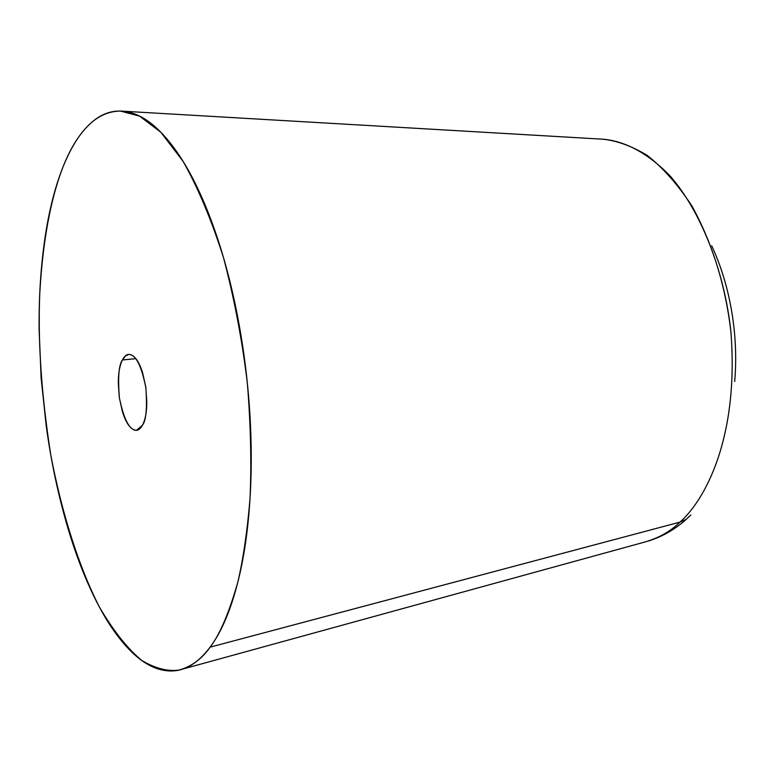 <?xml version="1.0" encoding="UTF-8"?>
<svg xmlns="http://www.w3.org/2000/svg" width="782" height="782" viewBox="0 0 782 782"><rect width="100%" height="100%" fill="white"/><g stroke="black" fill="none" stroke-linecap="round" stroke-linejoin="round"><path stroke-width="1.17" d="M679.969 522.122C670.487 531.418 658.679 538.075 644.554 542.102C658.679 538.075 670.487 531.418 679.969 522.122L210.114 647.154C201.952 658.806 191.668 666.43 179.264 670.008C167.876 671.699 155.393 668.522 141.816 660.477C127.769 648.992 113.703 631.299 99.597 607.409C78.962 567.204 61.67 512.933 50.683 454.42C41.368 394.675 37.741 340.854 39.794 292.957C43.215 232.909 52.961 192.352 63.274 166.243C71.602 145.442 81.758 130.252 93.742 120.663C105.775 111.064 118.981 108.669 133.341 113.468C147.769 118.365 162.236 131.102 176.742 151.698C191.297 172.49 204.444 200.036 216.184 234.356C227.904 268.881 236.868 307.033 243.085 348.831C249.214 390.687 251.882 431.781 251.1 472.093C250.23 512.278 246.135 547.615 238.833 578.103C231.492 608.367 221.922 631.387 210.114 647.154C198.345 662.755 185.598 670.702 171.884 670.976C158.218 671.21 144.719 664.778 131.386 651.68C118.082 638.611 105.785 620.546 94.475 597.468C83.195 574.457 73.44 548.231 65.238 518.798C57.027 489.415 50.703 458.555 46.255 426.21L41.123 377.872L39.129 329.818C38.826 297.854 40.703 267.806 44.75 239.663C48.797 211.453 54.975 186.976 63.274 166.243C73.987 140.252 91.328 111.415 120.36 111.054L139.567 116.107L160.838 132.246L183.076 161.346C197.924 187.494 211.414 219.644 223.544 257.796C234.277 298.411 242.215 340.258 247.366 383.327C250.758 425.349 251.628 463.961 249.986 499.16C247.239 531.555 243.192 559.218 237.826 582.179C229.067 612.853 219.84 634.515 210.114 647.154L679.969 522.122C704.289 500.656 739.401 438.888 730.877 331.441C725.354 285.107 712.402 243.349 692.021 206.155C677.779 184.425 662.725 167.426 646.841 155.168C631.113 145.745 616.196 140.408 602.091 139.157C623.01 140.525 646.88 151.845 670.223 176.106C701.063 211.423 724.494 271.569 730.877 331.441C739.401 438.888 704.289 500.656 679.969 522.122L686.088 519.414L690.838 515.006L686.088 519.414L679.969 522.122M135.804 358.674L122.432 359.964L125.423 355.937L128.619 354.49C135.677 354.305 141.425 365.389 145.853 387.745C147.29 408.175 146.126 420.696 142.383 425.32L136.596 430.198C129.646 430.54 123.908 419.758 119.392 397.852C117.769 377.598 118.786 364.969 122.432 359.964L135.804 358.674M142.383 425.32C145.256 420.11 146.733 412.368 146.801 402.095L145.804 387.07L142.647 372.926C139.812 363.825 136.42 358.039 132.461 355.546C128.512 353.102 125.169 354.578 122.432 359.964C119.705 365.35 118.326 373.024 118.317 382.975L119.294 397.5L122.315 411.244C125.003 420.159 128.287 426.024 132.197 428.839C136.107 431.644 139.509 430.462 142.383 425.32M734.699 381.518C736.664 358.283 735.647 334.804 731.639 311.07C727.573 287.365 720.936 265.606 711.698 245.802M648.728 540.929C662.706 536.472 675.277 529.218 686.449 519.17M644.554 542.102L182.812 669.04M129.46 354.412L128.619 354.49M137.681 430.071L136.596 430.198M602.091 139.157L120.36 111.054"/></g></svg>
